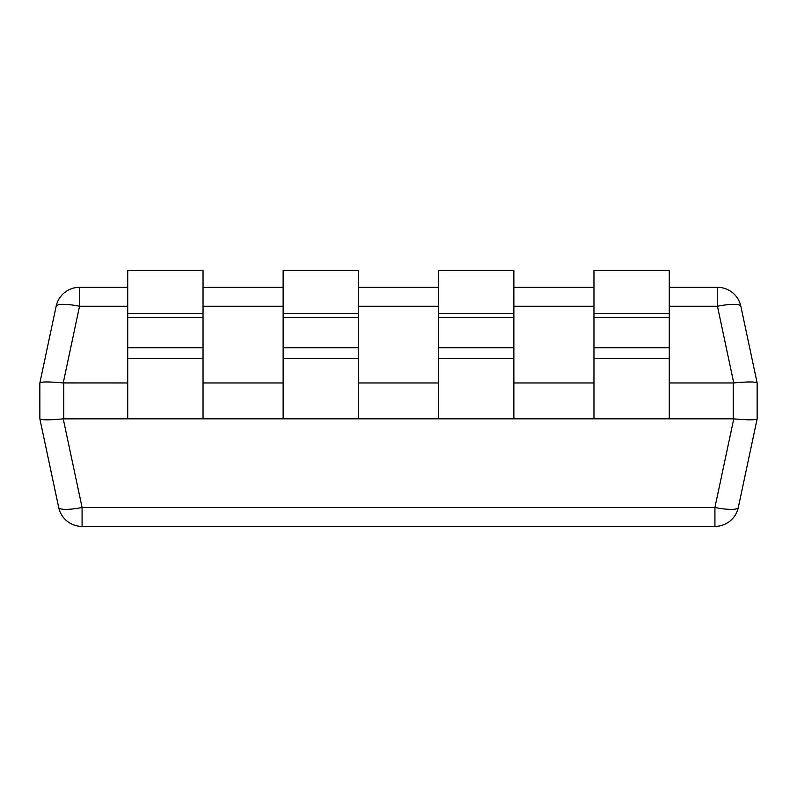 <?xml version="1.0" encoding="UTF-8"?>
<svg xmlns="http://www.w3.org/2000/svg" width="797" height="797" viewBox="0 0 797 797"><rect width="100%" height="100%" fill="white"/><g stroke="black" fill="none" stroke-linecap="round" stroke-linejoin="round"><path stroke-width="1.2" d="M127.719 382.958L63.242 382.929C49.225 381.643 41.434 381.643 39.86 382.929L56.149 306.257A23.91 4.872 12 0 1 79.541 306.257L79.541 287.318L127.719 287.318M203.036 287.318L283.134 287.318M358.451 287.318L438.549 287.318M513.866 287.318L593.964 287.318M669.281 287.318L717.459 287.318L717.459 306.257A23.91 4.872 -12 0 1 740.851 306.257A23.91 23.91 0 0 0 717.459 287.318M733.758 418.853L714.919 507.48L714.919 526.418L82.081 526.418L82.081 507.48L714.919 507.48A23.91 4.872 -168 0 0 738.301 507.48A23.91 23.91 0 0 1 714.919 526.418A23.91 23.91 0 0 0 738.301 507.48L757.14 418.853C755.566 420.139 747.775 420.139 733.758 418.853L733.24 418.823L733.24 382.958L733.758 382.929C747.775 381.643 755.566 381.643 757.14 382.929L740.851 306.257M733.24 382.958L669.281 382.958M593.964 382.958L513.866 382.958M438.549 382.958L358.451 382.958M283.134 382.958L203.036 382.958M757.15 418.823L757.15 382.958M733.24 418.823L669.281 418.823L669.281 347.721L593.964 347.721L593.964 270.582L669.281 270.582L669.281 313.51L593.964 313.51M593.964 347.721L593.964 418.823L513.866 418.823L513.866 347.721L438.549 347.721L438.549 270.582L513.866 270.582L513.866 313.51L438.549 313.51M438.549 347.721L438.549 418.823L358.451 418.823L358.451 347.721L283.134 347.721L283.134 270.582L358.451 270.582L358.451 313.51L283.134 313.51M283.134 347.721L283.134 418.823L203.036 418.823L203.036 347.721L127.719 347.721L127.719 270.582L203.036 270.582L203.036 313.51L127.719 313.51M127.719 347.721L127.719 418.823L63.242 418.853C49.225 420.139 41.434 420.139 39.86 418.853L39.85 382.958M63.242 418.853L82.081 507.48A23.91 4.872 168 0 1 58.699 507.48L39.85 418.823M58.699 507.48A23.91 23.91 0 0 0 82.081 526.418A23.91 23.91 0 0 1 58.699 507.48M79.541 287.318A23.91 23.91 0 0 0 56.149 306.257M669.281 313.51L669.281 347.721M593.964 418.823L669.281 418.823M513.866 313.51L513.866 347.721M438.549 418.823L513.866 418.823M358.451 313.51L358.451 347.721M283.134 418.823L358.451 418.823M203.036 313.51L203.036 347.721M127.719 418.823L203.036 418.823M63.242 382.929L79.541 306.257L127.719 306.257M203.036 306.257L283.134 306.257M358.451 306.257L438.549 306.257M513.866 306.257L593.964 306.257M669.281 306.257L717.459 306.257L733.758 382.929M63.76 418.823L63.76 382.958M738.301 507.48A23.91 23.91 0 0 1 714.919 526.418M593.964 358.311L669.281 358.311M669.281 317.555L593.964 317.555M438.549 358.311L513.866 358.311M513.866 317.555L438.549 317.555M283.134 358.311L358.451 358.311M358.451 317.555L283.134 317.555M127.719 358.311L203.036 358.311M203.036 317.555L127.719 317.555"/></g></svg>
